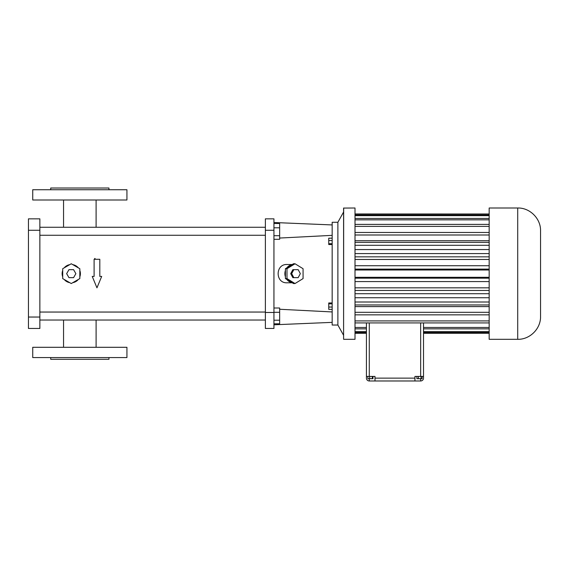 <?xml version="1.0" encoding="UTF-8"?>
<svg xmlns="http://www.w3.org/2000/svg" width="569" height="569" viewBox="0 0 569 569"><rect width="100%" height="100%" fill="white"/><g stroke="black" fill="none" stroke-linecap="round" stroke-linejoin="round"><path stroke-width="0.85" d="M369.281 322.922L369.281 376.415L374.985 376.415L374.985 378.129L414.95 378.129L414.95 376.415L423.514 376.415L423.514 327.459L489.169 327.459M369.281 376.415L366.422 376.415L366.422 378.129A2.852 2.852 90 0 0 369.281 380.981L420.662 380.981A2.852 2.852 0 0 0 423.514 378.129L423.514 376.415M422.141 376.415L422.141 378.698L416.892 378.698L416.892 376.415M418.414 376.415L418.414 378.698M421.039 376.415L421.039 378.698M369.708 376.415L369.708 378.698L367.866 378.698L367.866 376.415M372.261 376.415L372.261 378.698L369.708 378.698M372.972 376.415L372.972 378.698L372.261 378.698M414.95 378.129L414.95 380.981M423.514 322.922L423.514 327.459M366.422 322.922L366.422 376.415M374.985 378.129L374.985 380.981M423.514 333.313L489.169 333.313L423.514 333.342M423.514 332.367L489.169 332.367M423.514 331.656L489.169 331.656M423.514 328.846L489.169 328.846M355.006 327.459L366.429 327.459M355.006 328.846L366.422 328.846M355.006 331.656L366.422 331.656M355.006 332.367L366.422 332.367M355.006 333.313L366.422 333.313L355.006 333.342M489.169 339.309L489.169 207.998L517.712 207.998C529.917 207.685 540.863 218.631 540.55 230.836L540.55 316.471C540.863 328.676 529.917 339.622 517.712 339.309L489.169 339.309M355.006 322.922L489.169 322.922M343.669 339.309L355.006 339.309L355.006 207.998L343.591 208.083L343.591 339.224L343.669 207.998M355.006 213.994L489.169 213.994L355.006 213.965M355.006 214.94L489.169 214.94M355.006 215.651L489.169 215.651M355.006 218.453L489.169 218.453M355.006 219.84L489.169 219.84M355.006 224.385L489.169 224.385M355.006 226.391L489.169 226.391M355.006 232.465L489.169 232.465M355.006 234.997L489.169 234.997M355.006 240.708L489.169 240.708M355.006 242.344L489.169 242.344M355.006 245.296L489.169 245.296M355.006 249.563L489.169 249.563M355.006 253.596L489.169 253.596M355.006 256.839L489.169 256.839M355.006 259.471L489.169 259.471M355.006 265.723L489.169 265.723M355.006 269.116L489.169 269.116M355.006 270.005L489.169 270.005M355.006 277.302L489.169 277.302M355.006 278.191L489.169 278.191M355.006 281.584L489.169 281.584M355.006 287.829L489.169 287.829M355.006 290.467L489.169 290.467M355.006 293.711L489.169 293.711M355.006 297.743L489.169 297.743M355.006 302.004L489.169 302.004M355.006 304.963L489.169 304.963M355.006 306.599L489.169 306.599M355.006 312.31L489.169 312.31M355.006 314.842L489.169 314.842M355.006 320.916L489.169 320.916M343.591 211.995L337.879 222.273L337.879 325.034L343.591 335.312M337.879 325.034L332.168 325.034L332.168 222.273L337.879 222.273M332.168 224.933L273.938 222.507M279.649 238.048L332.168 235.353M279.649 309.259L332.168 311.947M292.238 264.521L287.309 264.521C275.097 263.632 275.097 283.675 287.309 282.786L292.238 282.786M273.938 324.799L332.168 322.367M332.168 238.183L328.747 238.183L328.747 240.538L332.168 240.538M332.168 243.71L328.747 243.71L328.747 240.538M332.168 244.535L328.747 244.535L328.747 243.71M332.168 302.964L328.747 302.964L328.747 303.846L332.168 303.846M332.168 307.04L328.747 307.04L328.747 303.846M332.168 309.351L328.747 309.351L328.747 307.04M265.374 312.473L265.374 218.845L273.938 218.845L273.938 328.462L265.374 328.462L265.374 312.473L273.938 312.473M295.027 263.767L293.462 263.767L292.025 264.649A9.132 8.585 90 0 0 286.854 267.828L285.418 268.71L285.418 270.474A9.132 8.585 90 0 0 285.418 276.833L285.418 278.597L286.854 279.479A9.132 8.585 90 0 0 292.025 282.658L293.462 283.54L295.027 283.54L303.071 278.597L303.071 268.71L295.027 263.767L286.982 268.71L286.982 278.597L295.027 283.54M273.938 239.307L279.649 239.307L279.649 235.701L273.938 235.701M273.938 227.799L279.649 227.799L279.649 235.701M273.938 223.503L279.649 223.503L279.649 227.799M273.938 323.804L279.649 323.804L279.649 320.198L273.938 320.198M273.938 312.296L279.649 312.296L279.649 320.198M273.938 308L279.649 308L279.649 312.296M286.854 279.479L292.025 282.658M285.418 270.474L285.418 276.833M292.025 264.649L286.854 267.828M285.418 278.597L286.982 278.597M285.418 268.71L286.982 268.71M78.23 279.564L78.302 279.479A9.132 9.132 0 0 1 72.796 282.658M72.804 264.649L72.796 264.649A9.132 9.132 0 0 1 78.302 267.828M64.269 267.786L64.233 267.828A9.132 9.132 0 0 1 69.738 264.649M66.409 281.385L68.408 282.331M39.866 235.26L265.374 235.26M39.866 320.034L265.374 320.034M297.196 269.656L292.857 269.656L290.688 273.653L292.857 277.651L298.17 277.651L300.34 273.653L298.17 269.656L293.832 269.656L291.669 273.653L293.832 277.651M39.866 218.845L28.45 218.845L39.866 218.845L39.866 328.462L28.45 328.462L28.45 317.04L39.866 317.04M99.81 276.413L99.81 259.286L94.105 259.286L94.105 276.413L92.228 276.413L96.958 287.836L101.687 276.413L99.81 276.413M64.233 279.479A9.132 9.132 0 0 0 69.738 282.658M62.704 270.474A9.132 9.132 0 0 0 62.704 276.833M79.831 276.833A9.132 9.132 0 0 0 79.831 270.474M95.073 258.518L94.696 258.468M290.688 273.653L291.669 273.653M292.857 269.656L293.832 269.656M126.93 347.296L32.732 347.296L32.732 357.574L126.93 357.574L126.93 347.296M28.45 218.845L28.45 317.04M126.93 200.004L32.732 200.004L32.732 189.733L126.93 189.733L126.93 200.004M71.267 283.54L79.831 278.597L79.831 268.71L71.267 263.767L62.704 268.71L62.704 278.597L71.267 283.54M108.949 357.574L108.949 359.288L50.712 359.288L50.712 357.574M50.712 189.733L50.712 188.019L108.949 188.019L108.949 189.733M75.883 273.653L73.572 269.656L68.963 269.656L66.651 273.653L68.963 277.651L73.572 277.651L75.883 273.653M420.662 376.415L420.662 322.922M420.662 378.698L420.662 380.981M369.281 378.698L369.281 380.981M517.712 339.309L517.712 207.998M265.374 230.267L273.938 230.267M28.45 230.267L39.866 230.267M96.104 200.004L96.104 227.266L265.374 227.266L39.866 227.266L63.557 227.266L63.557 200.004M39.866 312.047L265.374 312.047M63.557 320.034L63.557 347.296M96.104 320.034L96.104 347.296"/></g></svg>
